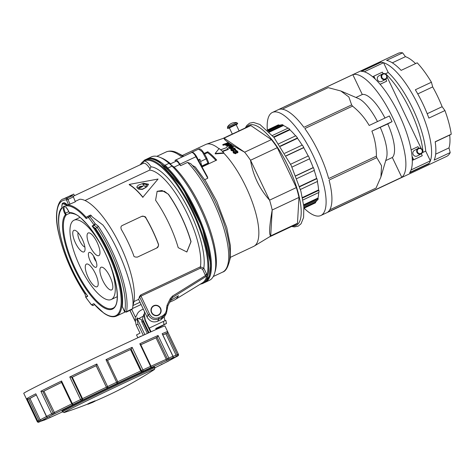 <?xml version="1.0" encoding="UTF-8"?>
<svg xmlns="http://www.w3.org/2000/svg" width="475" height="475" viewBox="0 0 475 475"><rect width="100%" height="100%" fill="white"/><g stroke="black" fill="none" stroke-linecap="round" stroke-linejoin="round"><path stroke-width="0.71" d="M182.465 155.408L205.746 144.471A56.317 18.335 64.8 0 1 206.334 144.228L223.173 138.385A54.441 17.723 64.8 0 1 224.105 138.148C223.458 139.68 230.298 144.364 244.625 152.196A54.441 17.723 64.8 0 1 250.533 160.259C252.955 175.269 259.303 188.575 269.568 200.165A54.441 17.723 64.8 0 1 272.193 209.998L270.714 235.861C268.868 234.87 269.361 226.248 272.193 209.998L298.965 197.41L297.487 223.274L270.714 235.861A54.441 17.723 64.8 0 1 269.462 236.865L254.214 246.103A56.317 18.335 64.8 0 1 253.941 246.258A56.317 18.335 64.8 0 1 253.656 246.4L230.381 257.343M297.487 223.274A54.441 17.723 64.8 0 1 295.973 224.432A54.441 17.723 64.8 0 1 295.693 224.568L269.2 237.025M232.317 134.057L229.366 127.87L236.146 124.64L239.103 130.863L249.381 126.035A54.441 17.723 64.8 0 1 250.877 125.56L271.397 139.608A54.441 17.723 64.8 0 1 277.305 147.672L296.341 187.583A54.441 17.723 64.8 0 1 298.965 197.41M231.159 148.396L228.885 147.915L228.564 147.404L229.847 146.193L232.987 146.365L233.267 146.822L231.782 148.182A55.759 18.157 -115.2 0 0 230.096 146.591L229.437 147.713L230.844 147.98L231.23 148.794L228.962 148.313L228.635 147.606M233.273 147.024L231.853 148.58A55.26 17.991 -115.2 0 0 230.173 146.989L229.508 148.111M231.456 144.994L231.705 145.801L231.527 145.392L231.705 145.801L230.951 145.92L229.965 145.51L227.056 146.514A55.462 18.056 -115.2 0 0 226.682 146.205L226.605 145.807L230.553 144.341A55.516 18.074 64.8 0 1 230.892 144.62L230.292 144.839L231.456 144.994L231.628 145.403L229.888 145.107L226.979 146.116A55.967 18.222 -115.2 0 0 226.605 145.807M229.49 143.777L229.277 143.242L228.166 144.703L225.132 144.75L225.061 144.151L223.137 144.863A56.139 18.276 -115.2 0 0 222.775 144.608L228.237 142.589A55.516 18.074 64.8 0 1 228.564 142.821L228.053 143.011L229.277 143.242M229.354 143.646L228.243 145.101L225.203 145.148L225.132 144.554M224.966 144.614L223.214 145.267A55.64 18.115 -115.2 0 0 222.852 145.012L222.775 144.608M233.955 150.183L233.451 151.133L231.272 150.599L230.903 149.803M231.966 149.073L231.741 149.993L232.904 150.32L232.703 148.853L233.261 148.153L234.383 148.093L235.606 149.215L235.06 149.981L234.585 149.601L234.727 148.829L233.718 148.503L233.949 150.023L233.379 150.735L231.194 150.201L230.826 149.595L231.479 148.728L231.966 149.073L231.818 150.391M233.219 150.462L232.768 149.091M235.612 149.405L235.131 150.385L234.656 149.999L234.727 148.829L234.798 149.227L233.789 148.901L233.575 149.257M236.229 152.724L236.241 153.33L235.63 153.746L233.522 153.063L233.136 152.196M234.205 151.46L233.997 152.451L235.172 152.849L234.941 151.246L235.493 150.498L236.621 150.474L237.868 151.733L237.334 152.546L236.847 152.119L236.977 151.282L235.956 150.896L236.217 152.558L235.653 153.306L233.451 152.659L233.071 151.988L233.712 151.062L234.276 151.857L233.86 152.267M235.481 152.98L235.006 151.483M237.571 151.454L237.928 152.457L237.405 152.956L236.924 152.523L236.977 151.282L237.055 151.685L236.033 151.299L235.826 151.679M237.868 151.727L237.928 152.457M206.334 144.228A56.317 18.335 64.8 0 1 218.981 148.711M228.226 149.037L222.252 151.252A56.816 18.495 64.8 0 1 223.814 152.843L215.151 153.484L219.153 148.509A56.816 18.495 64.8 0 1 220.679 149.815L226.67 147.588A56.127 18.276 64.8 0 1 228.226 149.037L228.297 149.435L222.549 151.567M223.814 152.843L223.885 153.241A56.317 18.335 64.8 0 1 253.751 206.334A56.317 18.335 64.8 0 1 254.214 246.103M175.518 160.105L191.508 152.588A6.882 2.238 64.8 0 1 191.544 152.57A6.882 2.238 64.8 0 1 195.902 156.673L207.765 178.244L207.492 176.878L196.323 156.566L179.841 164.219A6.882 2.238 -115.2 0 0 175.483 160.117A6.882 2.238 -115.2 0 0 175.447 160.134L174.966 160.396A66.387 21.613 -115.2 0 1 175.999 161.257A5.629 1.835 64.8 0 1 176.011 161.251A5.629 1.835 64.8 0 1 179.556 164.564L174.147 167.105A66.387 21.613 64.8 0 1 215.246 271.1L214.599 273.285A68.204 22.206 64.8 0 1 209.802 280.137A68.204 22.206 64.8 0 1 209.457 280.315L205.17 282.328A68.204 22.206 -115.2 0 0 205.236 233.652A68.204 22.206 -115.2 0 0 167.758 168.126A6.882 2.238 -115.2 0 0 164.772 165.348L164.403 166.161M229.235 262.093L230.244 258.192L230.411 245.753L226.747 227.602L216.832 201.465L205.574 180.993L195.273 166.992L192.215 165.318M187.595 162.391A66.387 21.613 64.8 0 1 223.066 225.993A66.387 21.613 64.8 0 1 222.603 272.127C225.471 271.397 227.733 267.787 229.383 261.303C230.387 255.402 229.983 247.998 228.166 239.097C223.333 214.201 206.625 180.494 190.724 163.667L187.595 162.391L180.637 165.662A66.387 21.613 -115.2 0 0 179.556 164.564M227.721 126.795L227.418 128.137L237.583 123.292L236.603 122.586L227.721 126.795M209.356 275.423A67.581 21.998 -115.2 0 0 167.236 168.797L167.758 168.126L172.045 166.113A68.204 22.206 64.8 0 1 214.599 273.285M208.246 162.961A1.253 0.576 165.1 0 1 207.925 163.151L208.549 162.379L206.732 158.027C203.027 150.842 200.319 147.868 198.609 149.102L202.314 151.792L206.15 158.882L207.925 163.151A1.253 0.41 64.8 0 1 207.973 163.75A1.253 0.41 64.8 0 1 207.943 163.828A1.253 0.41 64.8 0 1 207.878 163.887A1.253 0.41 64.8 0 1 207.795 163.899M170.377 300.705L178.452 295.717A71.137 23.162 64.8 0 1 174.966 299.713A71.137 23.162 64.8 0 1 174.592 299.933A71.137 23.162 64.8 0 1 174.23 300.111L169.623 302.278M172.49 296.091L172.864 297.237L206.892 275.957L206.477 273.713L205.574 275.518L172.49 296.091L170.258 298.615L167.081 305.235L166.612 307.711C166.749 311.558 165.211 314.367 161.999 316.13L158.531 317.757C154.696 319.022 151.703 317.793 149.56 314.064L140.992 296.097L200.254 268.25L202.599 269.289L203.787 268.078A60.444 19.677 -115.2 0 0 187.399 206.963A60.444 19.677 -115.2 0 0 151.014 166.808A13.389 4.358 -115.2 0 0 143.967 161.352A13.389 4.358 -115.2 0 0 143.023 162.693L142.761 163.572M75.21 201.388L79.818 199.227A61.008 19.861 64.8 0 1 118.946 242.844A61.008 19.861 64.8 0 1 132.786 305.633L140.012 302.237L138.641 299.363A57.944 18.863 -115.2 0 0 139.448 296.543A2.506 0.813 -115.2 0 0 139.561 296.798L148.129 314.759C150.7 319.081 154.25 320.488 158.787 318.986L162.254 317.359L166.387 313.346L167.461 307.871L166.612 307.711M86.058 297.576A1.253 0.552 -34.9 0 1 85.874 297.463A1.253 0.552 -34.9 0 1 85.832 297.249A1.253 1.182 -118.2 0 1 85.708 296.833L84.888 293.681L85.827 297.273L87.768 296.21A60.384 19.659 64.8 0 1 62.077 208.127A9.387 3.058 64.8 0 1 64.582 204.387A9.387 3.058 64.8 0 1 66.215 205.907L67.123 204.82A61.008 19.861 64.8 0 1 68.483 204.773L75.371 201.78L73.37 196.888A1.253 0.41 -115.2 0 0 72.912 196.08A1.253 0.41 -115.2 0 0 72.461 195.736A67.581 21.998 -115.2 0 0 68.703 196.436L63.347 198.954A67.581 21.998 -115.2 0 0 63.003 199.126M66.215 205.907A60.384 19.659 64.8 0 1 75.204 208.667A60.384 19.659 64.8 0 1 86.201 218.583L86.236 217.372L86.658 216.992L86.236 217.372A61.008 19.861 -115.2 0 0 75.584 207.878A61.008 19.861 -115.2 0 0 66.589 205.069A10.011 3.26 -115.2 0 0 64.974 203.597A10.011 3.26 -115.2 0 0 63.015 203.134C62.172 202.932 61.827 204.523 61.982 207.908M88.712 217.823A66.328 21.595 64.8 0 1 94.074 224.99L92.138 226.029L95.534 228.428A61.008 19.861 64.8 0 1 122.247 306.434L124.42 311.469L126.267 312.111A3.753 1.223 -115.2 0 0 126.564 311.582A67.581 21.998 -115.2 0 0 98.278 226.213L95.226 223.808A1.253 0.552 145.1 0 0 94.074 224.99A1.253 1.182 61.8 0 0 94.323 225.346L95.226 223.808A67.581 21.998 -115.2 0 0 89.757 216.499A2.506 0.813 -115.2 0 0 89.175 215.947A2.506 0.813 -115.2 0 0 88.742 215.87A2.506 0.813 -115.2 0 0 88.73 215.876A1.253 1.182 -118.2 0 0 88.196 217.508A1.253 0.41 64.8 0 1 88.712 217.823A1.253 0.707 -38.9 0 1 89.757 216.499L91.366 215.745A2.506 0.813 -115.2 0 0 90.778 215.193A2.506 0.813 -115.2 0 0 90.345 215.116A2.506 0.813 -115.2 0 0 90.333 215.122L88.754 215.864M155.58 200.242L157.154 191.306L162.023 190.505L168.429 194.204A57.944 18.863 64.8 0 1 191.057 241.638L186.865 251.982L178.208 247.677A57.944 18.863 -115.2 0 0 155.58 200.242M122.235 225.53L141.645 216.404C144.37 216.172 145.795 216.648 145.926 217.829A57.944 18.863 64.8 0 1 158.312 243.806C158.686 246.032 158.157 247.439 156.726 248.027L137.447 257.088C134.9 257.224 133.641 256.654 133.683 255.384A57.944 18.863 -115.2 0 0 121.291 229.407C120.579 227.365 120.935 226.053 122.366 225.465L141.526 216.463C142.898 215.751 144.323 216.226 145.813 217.888A57.564 18.745 64.8 0 1 158.205 243.865C159.018 244.839 158.484 246.246 156.613 248.087M143.325 163.311A11.887 3.871 64.8 0 1 143.385 163.281A11.887 3.871 64.8 0 1 149.975 168.762L149.678 170.098A57.944 18.863 64.8 0 1 169.438 184.941A57.944 18.863 64.8 0 1 200.426 266.813L140.713 294.963L139.448 296.543M133.914 301.583L138.641 299.363M72.461 195.736L67.106 198.253A1.253 1.164 -87.5 0 0 66.494 199.898L68.014 199.405A1.253 0.41 -115.2 0 0 67.557 198.598A1.253 0.41 -115.2 0 0 67.278 198.324A1.253 0.41 -115.2 0 0 67.106 198.253A67.581 21.998 -115.2 0 0 63.347 198.954C59.417 199.34 53.58 210.473 58.211 231.218C62.819 252.581 71.713 273.487 84.888 293.936L84.859 293.859M91.366 215.745A67.581 21.998 -115.2 0 1 92.293 216.909L102.986 225.073C120.549 248.894 136.509 294.381 132.382 308.845L126.564 311.582A1.253 1.075 9.7 0 1 124.854 311.131A2.506 0.813 64.8 0 1 124.652 311.487L122.247 306.434M135.571 322.014L130.002 310.353M153.757 305.68A5.32 5.029 61.8 0 0 151.555 312.74A5.32 5.029 61.8 0 0 158.567 315.168A5.32 5.029 61.8 0 0 160.538 308.222A5.32 5.029 61.8 0 0 153.757 305.68M149.56 314.064L148.129 314.759A76.962 25.056 64.8 0 1 147.084 317.062L140.012 302.237M170.258 298.615L170.976 299.398L167.859 305.9M200.254 268.25L200.402 266.908M69.053 196.282L73.714 194.091L74.468 195.67L73.085 196.323L143.385 163.281M124.42 311.469L126.243 312.122L132.074 309.379L132.382 308.845M87.768 296.21L87.364 295.652M87.602 296.05L85.69 297.077M65.36 214.759A52.992 17.254 -115.2 0 0 76.249 272.389A52.992 17.254 -115.2 0 0 112.765 308.946A52.992 17.254 -115.2 0 0 106.626 256.072A52.992 17.254 -115.2 0 0 69.308 212.64L68.715 211.387A6.882 2.238 -115.2 0 0 63.775 206.233A6.882 2.238 -115.2 0 0 64.76 213.507L65.811 214.973L70.454 212.978M69.51 212.984L69.308 212.64L69.902 212.984M160.33 308.471A5.005 4.732 61.8 0 0 153.68 306.072A5.005 4.732 61.8 0 0 151.762 312.497A5.005 4.732 61.8 0 0 158.418 314.895A5.005 4.732 61.8 0 0 160.33 308.471M151.863 307.289A5.005 4.732 -118.2 0 1 152.962 306.458L153.68 306.072M94.097 234.246A43.801 14.262 64.8 0 1 113.038 274.105A43.801 14.262 64.8 0 1 111.263 299.499A43.801 14.262 64.8 0 1 91.164 285.475A43.801 14.262 64.8 0 1 72.224 245.623A43.801 14.262 64.8 0 1 73.999 220.222A43.801 14.262 64.8 0 1 94.097 234.246M72.758 232.756A11.887 3.871 64.8 0 1 75.359 230.458A11.887 3.871 64.8 0 1 81.908 238.474A11.887 3.871 64.8 0 1 85.037 249.506A11.887 3.871 64.8 0 1 84.853 250.663A11.887 3.871 64.8 0 1 77.918 247.255A11.887 3.871 64.8 0 1 72.758 232.756M78.167 232.762A8.134 2.648 -115.2 0 0 77.912 233.89A8.134 2.648 -115.2 0 0 80.245 241.805A8.134 2.648 -115.2 0 0 84.871 247.03M91.319 282.732A12.516 4.073 64.8 0 1 85.91 271.344A12.516 4.073 64.8 0 1 86.414 264.088A12.516 4.073 64.8 0 1 92.156 268.096A12.516 4.073 64.8 0 1 97.571 279.484A12.516 4.073 64.8 0 1 97.06 286.74A12.516 4.073 64.8 0 1 91.319 282.732M112.824 287.411A12.516 4.073 64.8 0 1 111.684 289.922A12.516 4.073 64.8 0 1 104.233 283.29A12.516 4.073 64.8 0 1 99.898 269.782A12.516 4.073 64.8 0 1 101.038 267.271A12.516 4.073 64.8 0 1 108.49 273.897A12.516 4.073 64.8 0 1 112.824 287.411M93.937 236.989A12.516 4.073 64.8 0 1 99.352 248.377A12.516 4.073 64.8 0 1 98.842 255.633A12.516 4.073 64.8 0 1 93.1 251.625A12.516 4.073 64.8 0 1 87.691 240.243A12.516 4.073 64.8 0 1 88.196 232.982A12.516 4.073 64.8 0 1 93.937 236.989M88.397 254.089A8.2 2.666 64.8 0 1 90.191 252.504A8.2 2.666 64.8 0 1 94.703 258.032A8.2 2.666 64.8 0 1 96.864 265.638A8.2 2.666 64.8 0 1 96.734 266.433A8.2 2.666 64.8 0 1 91.954 264.088A8.2 2.666 64.8 0 1 88.397 254.089M93.599 256.09A4.441 1.449 -115.2 0 0 96.152 261.523M143.123 186.265L140.493 186.669L138.694 187.512M147.161 184.579L144.103 184.152L143.011 184.668M141.318 187.186L139.341 188.118A58.692 19.107 -115.2 0 0 138.457 187.298L140.434 186.366L143.118 186.111L141.318 187.186M140.493 186.669L140.434 186.366M144.863 186.396A58.692 19.107 -115.2 0 0 142.767 184.448L144.044 183.849L147.149 184.431L146.14 185.796L144.863 186.396M146.834 186.491L145.558 187.091L145.914 187.447L142.346 189.127L138.558 188.848L136.818 186.984L138.178 185.256L143.361 183.261L148.515 184.205L146.882 186.776L145.766 187.298M148.532 184.348L146.882 186.776M145.914 187.447L142.387 189.412L138.605 189.145A58.318 18.988 -115.2 0 0 137.222 187.857L136.859 187.132M158.418 314.895L157.7 315.281A5.005 4.732 -118.2 0 1 156.4 315.738M62.077 208.127L62.267 207.391L62.077 208.127M157.041 191.366L164.338 191.205L168.31 194.269A57.564 18.745 64.8 0 1 190.938 241.704L186.782 252.023M158.056 179.033L129.194 184.431C133.439 186.936 138.005 191.182 142.886 197.167L158.056 179.033L142.886 197.167M153.182 306.007A5.32 5.029 -118.2 0 1 154.981 305.615M159.517 314.064A5.32 5.029 -118.2 0 1 158.199 315.347M98.278 226.213L97.197 227.495A66.328 21.595 64.8 0 1 124.854 311.131M95.534 228.428L97.197 227.495M84.888 293.681L85.637 293.277M142.898 197.416A57.944 18.863 -115.2 0 0 129.289 184.763L129.194 184.431M167.74 305.704L167.081 305.235M171.036 299.292L167.847 305.965L167.461 307.871M92.138 226.029A60.384 19.659 64.8 0 1 120.608 293.182A60.384 19.659 64.8 0 1 103.793 312.972A60.384 19.659 64.8 0 1 93.706 303.662L103.972 313.233C108.882 316.611 113.038 317.561 116.44 316.083A61.008 19.861 -115.2 0 0 116.749 315.928A61.008 19.861 -115.2 0 0 94.014 227.258M93.284 305.372A2.506 0.813 -115.2 0 0 93.308 305.366L93.32 305.36A1.253 1.182 61.8 0 1 91.711 304.73L93.706 303.662L94.739 304.368M63.015 203.134L63.549 202.878A10.011 3.26 64.8 0 1 67.123 204.82M203.686 268.25L200.426 266.813M149.678 170.098L84.995 200.498M147.084 317.062C149.678 321.427 153.188 322.834 157.617 321.284L160.882 319.746L164.605 316.457L166.387 313.346L167.503 307.818M161.999 316.13L162.254 317.359L160.882 319.746M171.623 298.401L172.864 297.237L170.875 299.66M135.262 316.884L131.753 309.534M151.014 166.808L149.975 168.762M205.948 276.652L202.599 269.289M140.434 164.665A67.581 21.998 64.8 0 1 157.457 164.083A67.581 21.998 64.8 0 1 194.863 217.146A67.581 21.998 64.8 0 1 206.892 275.957A67.581 21.998 64.8 0 1 202.392 282.892L174.966 299.713M207.925 163.151L201.798 166.03L200.587 161.494L206.15 158.882L206.732 158.027M201.798 166.03A1.253 0.41 64.8 0 1 201.851 166.618M172.045 166.113L169.053 163.335L164.772 165.348A68.204 22.206 -115.2 0 0 147.149 158.876L151.43 156.863A68.204 22.206 64.8 0 1 160.123 157.385A68.204 22.206 64.8 0 1 169.053 163.335M198.954 159.594L199.441 162.236M200.587 161.494A8.123 2.642 -115.2 0 0 199.821 159.184L198.212 159.938A8.123 2.642 -115.2 0 0 191.757 152.321A8.123 2.642 -115.2 0 0 191.383 152.641M174.147 167.105C171.38 165.3 170.198 164.196 170.59 163.798L175.999 161.257M176.011 161.251L170.59 163.798A66.387 21.613 64.8 0 0 162.218 158.282L160.123 157.385M228.843 143.581L226.569 143.557L225.649 144.525L227.786 144.406L228.718 143.408L228.79 143.794L226.64 143.961L225.726 144.928M232.607 147.565L232.513 146.971L230.737 146.805M204.743 153.971L207.51 152.671A55.688 18.133 64.8 0 1 215.899 160.449M180.637 165.662L179.841 164.219M230.666 146.407A55.7 18.133 64.8 0 1 231.925 147.583L232.53 147.167L232.441 146.573L230.666 146.407M220.703 149.803A56.816 18.495 64.8 0 1 222.252 151.252L222.235 151.258M215.151 153.484L215.223 153.882L223.885 153.241M207.765 178.244L204.719 179.675M207.51 152.671L207.735 151.757A56.317 18.335 64.8 0 1 216.683 160.081L202.041 166.963M204.357 153.342L207.735 151.757M233.777 152.059L233.997 152.451M231.533 149.637L231.741 149.993M225.203 145.148L225.061 144.151M237.334 152.546L237.405 152.956M235.06 149.981L235.131 150.385M223.137 144.863L223.214 145.267M226.979 146.116L227.056 146.514M230.096 146.591L230.173 146.989M231.782 148.182L231.853 148.58M296.341 187.583L269.568 200.165L250.533 160.259L277.305 147.672M271.397 139.608L244.625 152.196L224.105 138.148L250.877 125.56M232.507 133.974L238.931 130.958M378.925 75.846A3.129 2.957 61.8 0 0 377.625 79.996A3.129 2.957 61.8 0 0 381.882 81.35M385.427 79.444A3.129 2.957 61.8 0 0 386.721 75.293A3.129 2.957 61.8 0 0 382.601 73.862A3.129 2.957 61.8 0 0 381.437 77.948A3.129 2.957 61.8 0 0 385.427 79.444M383.093 74.171A2.63 2.482 -118.2 0 1 386.472 75.483A2.63 2.482 -118.2 0 1 385.356 78.915A2.63 2.482 -118.2 0 1 381.977 77.597A2.63 2.482 -118.2 0 1 383.093 74.171M380.137 84.307L386.709 81.172L385.789 79.242M373.593 77.562L373.113 76.546L373.831 76.16L375.208 79.046M380.107 84.277L386.709 81.172M383.123 73.649L382.399 72.135L373.831 76.16M414.479 150.385A3.129 2.957 61.8 0 0 413.179 154.535A3.129 2.957 61.8 0 0 417.436 155.889M420.981 153.983A3.129 2.957 61.8 0 0 422.275 149.833A3.129 2.957 61.8 0 0 418.154 148.402A3.129 2.957 61.8 0 0 416.991 152.487A3.129 2.957 61.8 0 0 420.981 153.983M418.647 148.711A2.63 2.482 -118.2 0 1 422.026 150.023A2.63 2.482 -118.2 0 1 420.909 153.455A2.63 2.482 -118.2 0 1 417.525 152.137A2.63 2.482 -118.2 0 1 418.647 148.711M412.045 156.281L413.695 159.737L422.263 155.711L412.977 160.123L412.217 158.537M418.677 148.188L417.952 146.674L411.142 149.874M413.695 159.737L412.977 160.123M422.263 155.711L421.343 153.781M429.186 163.335L409.907 172.395A56.941 18.537 -115.2 0 0 411.095 169.925L430.374 160.865A56.941 18.537 -115.2 0 1 429.186 163.335A1.253 0.41 -115.2 0 1 429.127 163.394L429.115 163.4M385.54 73.738A56.941 18.537 64.8 0 1 423.041 152.362L425.719 151.109A56.941 18.537 -115.2 0 0 388.212 72.479L385.54 73.738L385.718 74.112M388.212 72.479L383.557 62.718L364.283 71.778A56.941 18.537 -115.2 0 0 361.701 71.333L380.98 62.272A1.253 0.41 -115.2 0 0 380.914 62.284A1.253 0.41 -115.2 0 0 380.902 62.284L380.849 62.332M430.374 160.865L425.719 151.109M387.072 76.95L421.272 148.651M422.625 151.489L423.041 152.362M383.557 62.718A56.941 18.537 -115.2 0 0 380.98 62.272M361.172 71.333L380.445 62.272A56.941 18.537 64.8 0 1 418.469 105.616A56.941 18.537 64.8 0 1 428.872 163.792L409.593 172.852A56.941 18.537 -115.2 0 0 399.19 114.677A56.941 18.537 -115.2 0 0 361.172 71.333M329.751 209.813L376.063 188.047L380.926 176.902L381.567 165.745L376.794 157.647L329.074 180.078A56.941 18.537 -115.2 0 1 327.827 212.064L401.785 177.306L392.332 157.492A35.043 11.406 -115.2 0 0 387.784 123.916L392.047 121.63L389.352 115.983L369.188 125.459C364.842 117.978 359.29 111.536 352.533 106.133L304.813 128.559A56.941 18.537 -115.2 0 1 328.67 178.57L376.39 156.138C376.455 147.517 374.953 139.175 371.883 131.106L387.784 123.916M376.794 157.647A56.941 18.537 -115.2 0 0 376.39 156.138M352.533 106.133A56.941 18.537 -115.2 0 0 351.631 104.898L348.876 96.989L340.824 90.98L328.172 87.632L282.281 109.197M401.785 177.306A56.941 18.537 64.8 0 0 392.766 117.693A56.941 18.537 64.8 0 0 352.836 74.688L278.884 109.446A56.941 18.537 -115.2 0 1 303.911 127.324L351.631 104.898M304.059 208.192A56.941 18.537 -115.2 0 0 320.857 215.507L446.684 156.37A56.941 18.537 -115.2 0 0 446.969 156.222A56.941 18.537 -115.2 0 0 450.199 152.57L434.138 160.123A56.941 18.537 64.8 0 0 435.189 141.764L451.25 134.211A56.941 18.537 -115.2 0 0 444.938 110.556L428.872 118.103A56.941 18.537 64.8 0 0 415.358 89.775L431.425 82.228A56.941 18.537 -115.2 0 0 417.198 62.819L401.132 70.371A56.941 18.537 64.8 0 0 386.573 60.402L402.634 52.85A56.941 18.537 -115.2 0 0 398.24 53.301L272.413 112.444A56.941 18.537 -115.2 0 0 272.122 112.587A56.941 18.537 -115.2 0 0 267.33 130.043M320.857 215.507A56.941 18.537 -115.2 0 0 321.142 215.365A56.941 18.537 -115.2 0 0 313.197 155.64A56.941 18.537 -115.2 0 0 272.413 112.444M402.634 52.85L405.442 56.662A53.188 17.314 64.8 0 1 415.572 63.585M431.425 82.228L432.683 86.907A53.188 17.314 64.8 0 1 442.13 106.709L444.938 110.556M451.25 134.211L449.7 135.078A53.188 17.314 64.8 0 1 448.97 147.909L450.199 152.57M352.836 74.688L362.288 94.501A35.043 11.406 -115.2 0 1 384.97 118.043M380.926 176.902L386.466 158.104A35.043 11.406 -115.2 0 0 380.285 127.442M385.73 160.598L392.332 157.492M371.883 131.106L392.047 121.63M272.371 135.506L288.272 128.036A43.178 14.054 64.8 0 1 289.809 129.337L289.904 129.841A42.548 13.852 64.8 0 1 295.575 135.874M278.724 143.794L295.806 135.767A43.178 14.054 64.8 0 1 297.493 137.94L297.481 138.32A42.548 13.852 64.8 0 1 302.13 145.124M284.762 153.288L302.326 145.029A43.178 14.054 64.8 0 1 303.798 147.464L303.697 147.701A42.548 13.852 64.8 0 1 308.168 155.996M290.611 164.249L308.352 155.913A43.178 14.054 64.8 0 1 309.7 158.733L309.516 158.834A42.548 13.852 64.8 0 1 313.179 167.58L313.423 167.633A43.178 14.054 64.8 0 1 314.397 170.329L314.207 170.43A42.548 13.852 64.8 0 1 316.623 178.446L316.914 178.659A43.178 14.054 64.8 0 1 317.567 181.397L317.342 181.515A42.548 13.852 64.8 0 1 318.571 189.947L318.897 190.327A43.178 14.054 64.8 0 1 318.974 192.411L318.648 192.589A42.548 13.852 64.8 0 1 317.953 198.069L318.238 198.669A43.178 14.054 64.8 0 1 317.811 199.856L317.033 200.272A42.548 13.852 64.8 0 1 315.382 202.107L315.655 202.677A43.178 14.054 64.8 0 1 314.996 203.051L303.982 208.228M278.51 124.794L267.259 130.085L278.267 124.901A43.178 14.054 64.8 0 1 278.51 124.794L278.777 125.364A42.548 13.852 64.8 0 1 281.052 125.038M268.256 131.053L281.924 124.622A43.178 14.054 64.8 0 1 283.082 124.961L283.367 125.56A42.548 13.852 64.8 0 1 287.927 128.197M355.959 97.476L362.288 94.501M377.477 121.564A35.043 11.406 -115.2 0 0 358.477 98.557L340.824 90.98M417.751 93.925L432.683 86.907M427.191 113.727L442.13 106.709M435.207 141.894L449.7 135.078M435.664 154.167L448.97 147.909M392.332 62.825L405.442 56.662M280.256 146.045L297.493 137.94M280.446 146.33L297.481 138.32M286.17 155.747L303.798 147.464M286.253 155.901L303.697 147.701M309.516 158.834L291.959 167.087L309.7 158.733M295.705 175.792L313.179 167.58M295.765 175.928L313.423 167.633M314.207 170.43L296.798 178.612L314.397 170.329M299.517 186.485L316.623 178.446M299.612 186.794L316.914 178.659M317.342 181.515L300.414 189.472L317.567 181.397M302.438 197.529L318.571 189.947M302.539 198.016L318.897 190.327M302.919 199.957L318.974 192.411M302.919 199.981L318.648 192.589M303.662 204.79L317.953 198.069M303.739 205.485L318.238 198.669M303.834 206.423L317.811 199.856M303.84 206.471L317.033 200.272M303.929 207.492L315.382 202.107M303.976 208.163L315.655 202.677M267.746 130.548L278.777 125.364M268.85 131.652L283.082 124.961M269.337 132.151L283.367 125.56M273.588 136.96L289.809 129.337M273.909 137.358L289.904 129.841M46.17 419.188L46.301 419.134A74.462 1.229 -25.5 0 1 41.141 421.076L38.885 422.15A1.253 1.253 170.6 0 1 37.216 421.557L23.75 393.33A78.215 1.288 -25.5 0 1 80.334 364.937A78.215 1.288 -25.5 0 1 164.944 325.987L167.705 331.805L167.117 333.248L165.906 333.824L176.136 355.282L176.195 356.244L175.56 356.968L177.822 355.894L177.353 354.706L178.41 354.225L167.657 331.675L178.41 354.225A1.253 1.253 -9.4 0 1 178.517 354.558L178.517 354.558A1.253 1.253 0 0 0 178.41 354.225M157.13 337.309L167.366 358.767L168.845 358.073A78.215 1.288 -25.5 0 1 172.936 356.292A1.253 1.158 66.8 0 1 172.431 357.924L172.443 357.918A1.253 0.546 -116 0 1 172.431 357.924A76.962 1.271 -25.5 0 0 168.405 359.682A1.253 0.546 -116 0 1 167.895 359.504A1.253 0.546 -116 0 1 167.366 358.767L166.274 359.302L166.381 360.668L168.405 359.682A1.253 1.087 -113.8 0 0 168.845 358.073L158.068 335.487L157.783 336.555L156.037 337.844A75.715 1.247 -25.5 0 0 140.808 344.749M149.269 368.428L149.18 368.475A74.462 1.229 -25.5 0 1 158.727 364.099A74.462 1.229 -25.5 0 1 166.381 360.668M158.068 335.487A78.215 1.288 154.5 0 0 149.958 339.126A78.215 1.288 154.5 0 0 139.804 343.775L140.6 344.808L140.6 344.351M150.504 367.798A1.253 1.039 -116.9 0 1 150.433 367.84L149.18 368.475M132.151 347.32A78.215 1.288 154.5 0 0 105.984 359.622L117.159 383.426A76.962 1.271 -25.5 0 0 108.14 387.719A1.253 1.247 -128.8 0 1 106.471 387.125L107.593 386.567L96.823 363.981A78.215 1.288 154.5 0 0 83.03 370.583A78.215 1.288 154.5 0 0 69.772 376.984L72.301 377.197L82.537 398.656L82.531 400.075A74.462 1.229 -25.5 0 1 107.997 387.832L107.593 386.567A78.215 1.288 -25.5 0 1 116.761 382.209L117.747 381.758A1.253 1.247 -128.8 0 1 117.402 383.272L117.016 383.539A74.462 1.229 -25.5 0 1 141.651 371.961L142.898 371.325A1.253 1.039 -116.9 0 1 141.419 370.637L142.922 369.912L132.151 347.32L131.183 349.173L130.512 349.517A75.715 1.247 -25.5 0 0 107.522 360.323A76.962 1.271 -25.5 0 1 131.142 349.202M141.651 371.961L140.748 370.975L130.512 349.517M105.984 359.622L107.083 360.05M107.997 387.832L107.089 387.843L106.394 387.184L96.158 365.726A75.715 1.247 -25.5 0 0 72.301 377.197M96.823 363.981L96.158 365.726M54.963 413.648A74.462 1.229 -25.5 0 1 74.438 404.017L73.429 404.457A1.253 0.618 -116 0 1 72.325 403.578L61.554 380.992A78.215 1.288 154.5 0 0 40.868 391.222L51.638 413.808L53.164 413.078A1.253 0.701 65.1 0 1 53.36 413.968A1.253 0.701 65.1 0 1 53.075 414.527L54.963 413.648L43.943 391.151A75.715 1.247 -25.5 0 1 52.339 386.965A75.715 1.247 -25.5 0 1 61.542 382.44M69.772 376.984L80.548 399.576L81.997 398.893A1.253 1.122 66.4 0 1 81.522 400.514L82.531 400.075M71.784 403.857L72.325 403.578A78.215 1.288 -25.5 0 1 80.548 399.576A1.253 0.475 64.1 0 0 81.522 400.514A76.962 1.271 -25.5 0 0 73.429 404.457A1.253 1.122 66.4 0 1 72.556 404.474M61.406 382.013L61.554 380.992M175.032 357.402L175.002 357.42A74.462 1.229 -25.5 0 1 166.737 361.861L166.832 361.808M177.258 356.345L175.002 357.42L177.258 356.345A1.253 1.253 0 0 0 177.395 356.268L177.395 356.268A1.253 1.241 -122.4 0 1 177.258 356.345A76.962 1.271 -25.5 0 0 177.822 355.894A1.253 1.253 -9.4 0 0 178.517 354.558L177.395 356.268M161.761 363.998L161.737 364.39A74.462 1.229 -25.5 0 1 155.046 367.733L163.614 363.523A1.253 0.701 -114.9 0 0 163.614 363.523A1.253 0.701 -114.9 0 0 163.626 363.517L161.737 364.39L161.761 363.998L161.737 364.39M166.737 361.861L168.619 360.982A1.253 0.701 -114.9 0 0 168.815 360.786M43.997 420.102A1.253 0.546 64 0 0 44.276 420.12L46.301 419.134M43.706 420.221A1.253 1.158 -113.2 0 0 44.228 420.137L48.266 418.38A1.253 1.253 0 0 0 48.307 418.356L62.427 411.914A74.462 1.229 -25.5 0 1 57.974 413.945A74.462 1.229 -25.5 0 1 50.326 417.377L48.296 418.362A1.253 0.546 64 0 0 48.307 418.356A1.253 0.546 64 0 0 48.313 418.356A1.253 1.087 66.2 0 1 48.23 418.392M50.326 417.377L49.857 417.216M46.443 416.456L46.562 416.385A78.215 1.288 -25.5 0 1 51.638 413.808A1.253 0.992 63.3 0 0 53.075 414.527A76.962 1.271 -25.5 0 0 48.082 417.056A1.253 1.081 -117.1 0 1 46.562 416.385L35.791 393.799A78.215 1.288 154.5 0 0 27.01 398.513L27.776 399.077L29.955 398.478L40.191 419.936L40.856 420.607L41.705 420.624A74.462 1.229 -25.5 0 1 49.97 416.183L48.082 417.056A1.253 0.701 65.1 0 1 48.07 417.068A1.253 0.701 65.1 0 1 48.04 417.08M27.01 398.513L37.786 421.099L38.974 420.512L39.443 421.699L41.705 420.624M41.141 421.076L38.885 422.15A76.962 1.271 -25.5 0 1 39.443 421.699A1.253 1.241 57.6 0 1 37.786 421.099A78.215 1.288 -25.5 0 0 37.216 421.557L26.446 398.976A78.215 1.288 154.5 0 0 26.446 398.976A78.215 1.288 154.5 0 0 26.446 398.982L26.463 399.018M40.868 391.222L42.999 391.59A76.962 1.271 -25.5 0 1 61.536 382.417M167.639 331.639A78.215 1.288 154.5 0 0 167.633 331.633A78.215 1.288 154.5 0 0 162.159 333.699L172.953 356.298M94.246 401.512L90.22 403.156A375.808 355.282 -118.2 0 1 89.383 403.477L94.869 401.304A375.808 355.282 -118.2 0 1 94.038 401.636L94.002 401.571M94.952 400.805L95.048 401.203M89.383 403.477L89.223 403.138L94.887 400.864M92.714 402.325L91.722 402.675A375.197 122.152 64.8 0 1 91.188 402.948A375.79 355.264 -118.2 0 1 90.363 403.275A375.143 122.134 -115.2 0 0 90.891 403.002L88.683 403.952A375.784 355.258 -118.2 0 1 87.845 404.278L93.332 402.099A375.784 355.258 -118.2 0 1 92.5 402.438L92.477 402.39M87.845 404.278L87.685 403.934L89.27 403.233M165.668 320.435L163.418 321.421L164.047 324.579L166.404 323.511L166.203 323.131L166.404 323.511L156.026 329.086L166.416 323.505M143.248 309.023L141.229 310.074C138.617 311.469 137.032 313.518 136.479 316.213L135.387 316.332L135.256 320.358L136.153 325.078A63.199 1.045 154.5 0 0 137.97 324.152L136.883 317.894L141.437 319.633L141.924 322.092A63.199 1.045 154.5 0 0 142.488 321.795A63.199 1.045 154.5 0 0 143.005 321.516L142.512 319.052L143.889 314.129L144.976 320.387A63.199 1.045 154.5 0 0 145.32 320.156L144.418 315.436L144.495 311.636M148.455 332.939L143.005 321.516M64.446 409.658A51.312 0.849 -25.5 0 1 115.639 384.619A51.312 0.849 -25.5 0 1 154.666 366.932L155.04 367.721A51.312 0.849 -25.5 0 0 123.464 381.894A51.312 0.849 -25.5 0 0 64.826 410.447A51.312 0.849 -25.5 0 0 62.421 411.902L62.041 411.113A51.312 0.849 -25.5 0 1 64.446 409.658M136.153 325.078L140.012 333.159A63.199 1.045 154.5 0 1 136.515 334.923L137.863 337.749A63.199 1.045 154.5 0 0 141.152 336.086L141.223 336.235M141.924 322.092L147.339 333.444M144.976 320.387L150.516 332.007M149.298 328.124A63.199 1.045 154.5 0 1 149.174 328.237L145.32 320.156M151.038 331.776L149.275 328.071L163.418 321.421M149.019 332.684L142.512 319.052M137.863 337.749L141.194 336.181M164.047 324.579L155.735 328.486L156.21 329.472M164.196 317.039L164.926 320.72M35.791 393.799L46.413 416.468A1.253 1.253 0 0 0 48.07 417.068L49.94 416.201M43.943 391.151L42.999 391.59M29.955 398.478A75.715 1.247 -25.5 0 1 36.213 395.081M43.664 420.238A1.253 1.253 0 0 0 44.228 420.137L44.228 420.137A1.253 1.158 -113.2 0 0 44.276 420.12A76.962 1.271 -25.5 0 0 48.296 418.362M163.614 363.523A1.253 1.253 0 0 0 163.649 363.506A1.253 0.992 -116.7 0 1 163.626 363.517A76.962 1.271 -25.5 0 0 168.619 360.982A1.253 1.081 62.9 0 0 168.655 360.97A1.253 1.253 0 0 0 169.023 360.679M151.038 366.207A75.715 1.247 -25.5 0 1 159.036 362.55A75.715 1.247 -25.5 0 1 166.274 359.302L156.037 337.844M142.898 371.325A1.253 0.629 -114.9 0 0 142.922 369.912A78.215 1.288 -25.5 0 1 150.575 366.362A1.253 0.766 65.2 0 1 150.433 367.84A76.962 1.271 -25.5 0 0 142.898 371.325M162.836 334.905A75.715 1.247 -25.5 0 1 165.906 333.824M144.845 334.578L136.883 317.894M143.284 335.291L137.97 324.152M246.388 127.442A55.379 18.026 64.8 0 1 288.438 166.761A55.379 18.026 64.8 0 1 292.701 225.975M237.31 124.112L236.17 124.693L237.702 123.548L227.537 128.398L228.79 128.197L237.31 124.112M156.803 156.34L166.125 151.964A66.387 21.613 64.8 0 1 181.901 157.1M144.471 160.134L146.074 159.38A68.204 22.206 64.8 0 1 159.458 162.539A68.204 22.206 64.8 0 1 165.187 167.188A68.204 22.206 64.8 0 1 203.716 232.803A68.204 22.206 64.8 0 1 204.102 282.833L202.493 283.587A68.204 22.206 -115.2 0 0 202.107 233.563A68.204 22.206 -115.2 0 0 163.584 167.948A68.204 22.206 -115.2 0 0 157.848 163.293A68.204 22.206 -115.2 0 0 144.471 160.134L140.036 164.855M206.477 273.713L203.787 268.078M70.015 204.297L68.014 199.405L73.37 196.888M140.713 294.963A1.253 0.41 64.8 0 0 140.76 295.462A1.253 0.41 64.8 0 0 140.992 296.097L139.561 296.798M158.531 317.757L158.787 318.986A85.096 27.704 -115.2 0 1 157.617 321.284M92.554 226.296L94.323 225.346L97.161 227.555M112.777 308.257L113.002 308.144A52.369 17.052 64.8 0 1 112.777 308.257A52.369 17.052 64.8 0 1 76.629 271.373A52.369 17.052 64.8 0 1 66.31 214.914L65.473 213.156L68.78 211.601M64.76 213.507L65.473 213.156A6.258 2.037 64.8 0 1 64.576 206.548A6.258 2.037 64.8 0 1 64.606 206.53C65.301 206.287 66.654 207.913 68.685 211.399L69.356 212.818M144.103 184.152L144.044 183.849M137.222 187.857L137.168 187.56M138.605 189.145L138.558 188.848M91.711 304.73A1.253 0.41 64.8 0 1 91.194 304.422A1.253 0.707 141.1 0 0 91.289 304.701L85.874 297.463A1.253 1.253 0 0 1 85.696 297.077M91.194 304.422A66.328 21.595 64.8 0 1 85.832 297.249M91.289 304.701L93.308 305.366A2.506 0.813 -115.2 0 0 93.32 305.36L94.549 304.695M86.201 218.583L88.196 217.508M68.483 204.773L66.494 199.898A66.328 21.595 -115.2 0 0 58.312 231.212A66.328 21.595 -115.2 0 0 84.853 293.734M88.623 215.935L86.658 216.992M164.57 166.197A6.258 2.037 64.8 0 1 167.034 168.5M226.569 143.557L226.64 143.961M235.653 153.306L235.725 153.716M235.956 150.896L236.033 151.299M233.451 152.659L233.522 153.063M231.194 150.201L231.272 150.599M233.379 150.735L233.451 151.133M233.718 148.503L233.789 148.901M228.166 144.703L228.243 145.101M229.045 145.344L229.122 145.748M229.888 145.107L229.965 145.51M231.96 148.117L232.037 148.515M228.885 147.915L228.962 148.313M139.804 343.775L150.575 366.362L151.02 366.172L140.671 344.47M140.796 344.725A76.962 1.271 -25.5 0 1 149.649 340.676A76.962 1.271 -25.5 0 1 157.053 337.345M131.183 349.173L141.419 370.637L140.748 370.975A75.715 1.247 -25.5 0 0 117.758 381.781M117.747 381.758L107.504 360.287L117.747 381.763A1.253 1.253 0 0 1 117.402 383.272A1.253 1.247 -128.8 0 1 117.159 383.426L117.016 383.539M96.235 365.661L106.394 387.184A75.715 1.247 -25.5 0 0 82.537 398.656L81.997 398.893L71.761 377.435M42.928 391.62L53.164 413.078L54.18 412.609A75.715 1.247 -25.5 0 1 62.575 408.423A75.715 1.247 -25.5 0 1 71.778 403.898M167.117 333.248L177.353 354.706L176.136 355.282A75.715 1.247 -25.5 0 0 173.066 356.369M138.457 318.719A64.446 1.063 154.5 0 0 141.556 317.092A64.446 1.063 154.5 0 0 143.587 315.964M87.744 404.065A375.434 375.434 0 0 1 64.315 412.484L64.315 412.484A50.225 0.831 -25.5 0 1 123.684 383.183A50.225 0.831 -25.5 0 1 154.298 369.562L155.04 367.721M135.256 320.358A64.446 1.063 154.5 0 0 137.049 319.438M144.062 315.673A64.446 1.063 154.5 0 0 144.418 315.436M28.821 399.018A76.962 1.271 -25.5 0 1 36.195 395.046M46.455 416.539A75.715 1.247 -25.5 0 0 40.191 419.936L38.974 420.512L28.738 399.053M71.796 377.417A76.962 1.271 -25.5 0 1 96.229 365.667M170.406 358.91A74.462 1.229 -25.5 0 1 175.56 356.968M162.812 334.845A76.962 1.271 -25.5 0 1 167.034 333.29M291.632 226.48L294.352 226.931L298.152 226.183L301.043 223.79L303.59 217.502L303.852 206.583L300.883 191.146L291.193 165.454L273.956 137.412L259.932 124.498L253.424 122.413L249.618 123.162L246.721 125.537L245.32 127.941M175.483 160.117L191.544 152.57C192.642 151.911 194.233 153.241 196.323 156.566L207.492 176.878M166.125 151.964C170.02 150.361 174.283 150.949 178.915 153.722L183.142 156.59M213.287 276.509L222.603 272.127M236.603 122.586A9.387 9.387 0 0 0 227.483 126.938M208.572 162.503A1.253 1.253 0 0 1 207.878 163.887L201.893 166.701M204.624 282.56L205.17 282.328M146.074 159.38C149.845 157.73 154.47 158.792 159.95 162.563L182.572 188.041L202.178 227.222L210.639 263.797L209.309 276.195L204.102 282.833M129.942 310.383L135.607 322.21M111.263 299.499L117.283 296.673M73.999 220.222L80.02 217.39M136.818 186.984L136.877 187.292M113.002 308.144C120.828 305.11 117.58 278.136 105.094 252.86C99.524 241.318 93.456 231.735 86.872 224.117C80.465 218.001 78.755 214.023 69.748 213.026M62.088 207.522C51.448 217.01 65.966 267.229 87.531 295.961M90.345 215.116L86.604 217.016M116.44 316.083L124.978 312.069M132.43 308.566L141.093 304.493M200.141 284.276L202.493 283.587M146.621 159.149L147.149 158.876M191.757 152.321L198.609 149.102M178.083 153.265L183.742 156.233M236.217 152.558L236.295 152.962M234.941 151.246L235.012 151.644M233.071 151.988L233.142 152.392M233.949 150.023L234.027 150.421M235.606 149.209L235.677 149.613M232.703 148.853L232.774 149.257M230.826 149.595L230.903 149.993M224.948 144.495L225.019 144.899M231.622 145.273L231.699 145.671M233.267 146.822L233.338 147.22M228.564 147.404L228.641 147.802M222.888 138.486L232.887 133.79M381.752 81.421L385.558 79.378M378.789 75.911L382.601 73.862M417.305 155.96L421.111 153.918M414.343 150.45L418.154 148.402M429.121 163.394L409.883 172.437M380.914 62.284L361.665 71.327M149.227 368.452L150.456 367.822A1.253 1.253 0 0 0 151.02 366.172M61.453 382.256L71.761 403.863A1.253 1.253 0 0 0 73.393 404.474L74.385 404.041M172.443 357.918A1.253 1.253 0 0 0 173.025 356.256L162.45 334.091M165.84 320.334L166.452 323.41M95.071 401.06A375.434 375.434 0 0 0 154.298 369.562M64.315 412.484L62.421 411.902M37.216 421.557A1.253 1.253 0 0 0 38.885 422.15M46.235 419.158L40.868 421.206M163.649 363.506L168.655 360.97M175.115 357.354L166.784 361.831"/></g></svg>
